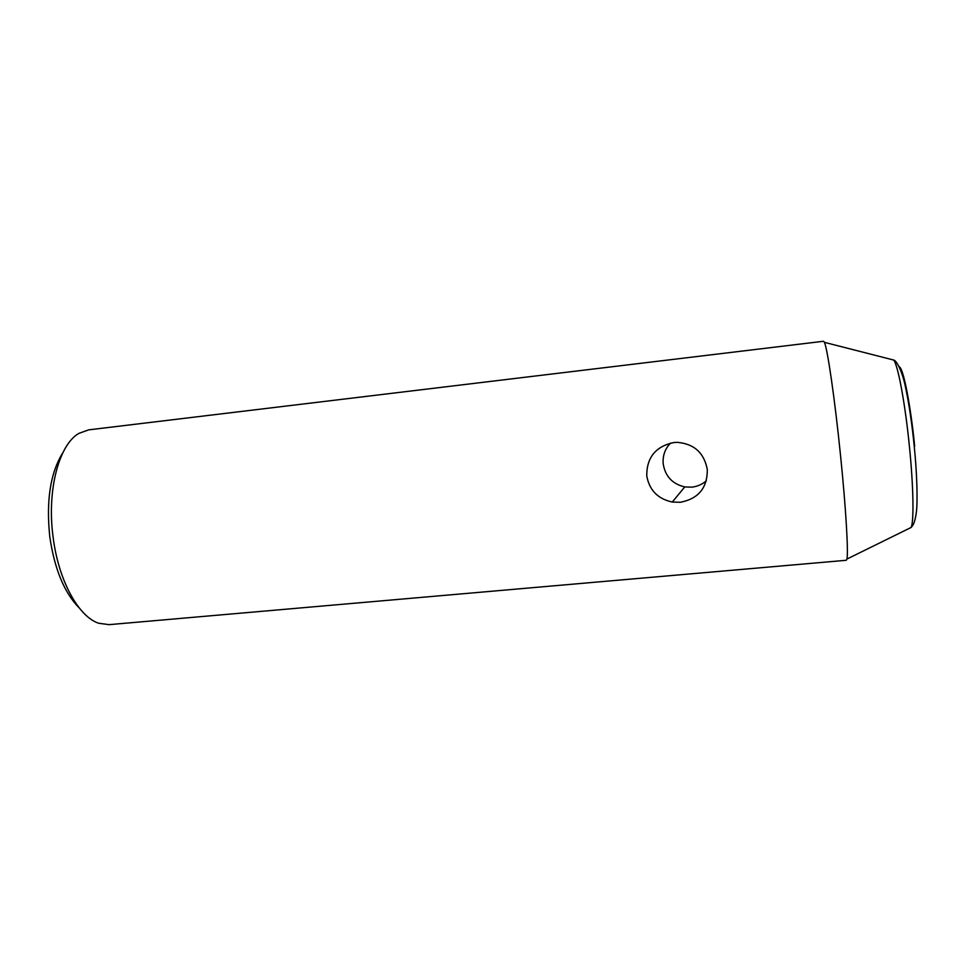 <?xml version="1.0" encoding="UTF-8"?>
<svg xmlns="http://www.w3.org/2000/svg" width="966" height="966" viewBox="0 0 966 966"><rect width="100%" height="100%" fill="white"/><g stroke="black" fill="none" stroke-linecap="round" stroke-linejoin="round"><path stroke-width="1.45" d="M846.288 560.28L846.904 559.072C848.534 552.95 845.926 508.261 840.565 455.783C834.878 399.332 827.427 348.122 824.384 342.326L823.527 341.264L88.763 429.846L78.983 433.336C59.083 444.36 46.706 490.112 53.082 536.951C58.395 580.421 78.584 616.863 98.713 623.251L109.001 624.652L846.288 560.28M707.305 469.524C707.426 487.866 698.43 498.794 680.33 502.284L672.276 502.042C657.798 498.903 649.285 490.136 646.749 475.767C646.689 457.413 655.745 446.328 673.93 442.513L677.142 442.343C694.059 443.744 704.105 452.8 707.305 469.524M670.501 443.08C664.958 448.9 662.519 455.855 663.207 463.946C665.284 476.371 672.469 484.026 684.773 486.936L691.704 487.166C697.235 486.55 702.113 484.437 706.339 480.827M62.983 452.474C50.377 472.579 45.982 500.702 49.797 536.867C54.531 569.071 64.299 592.726 79.115 607.819M914.645 446.328C912.628 422.613 904.756 368.65 899.02 366.549M909.163 528.426L911.095 527.472C914.041 521.821 913.51 487.13 909.501 447.282C905.323 404.44 898.03 365.16 893.695 360.052L891.606 359.509M824.384 342.326L893.695 360.052C895.941 359.956 902.027 370.038 905.456 386.919C909.066 403.86 912.001 423.724 914.259 446.546C916.988 472.615 917.748 501.414 916.396 511.98C914.874 523.318 912.846 525.661 911.095 527.472L846.904 559.072M684.773 486.936L672.276 502.042"/></g></svg>
